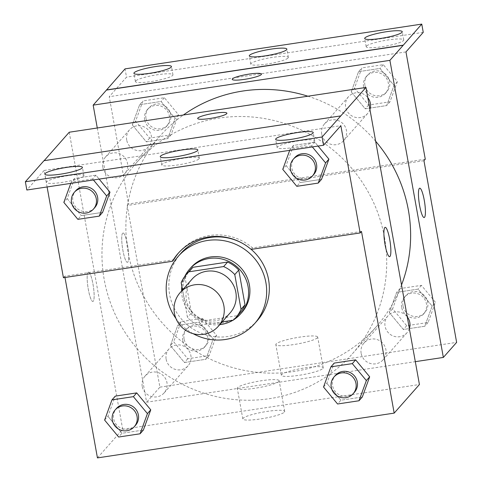 <?xml version="1.0" encoding="UTF-8"?>
<svg xmlns="http://www.w3.org/2000/svg" width="482" height="482" viewBox="0 0 482 482"><rect width="100%" height="100%" fill="white"/><g stroke="black" fill="none" stroke-linecap="round" stroke-linejoin="round"><path stroke-width="0.36" stroke-dasharray="2.41 1.81" d="M230.179 312.842A25.438 24.715 41.4 0 1 204.519 319.964A25.438 24.715 41.4 0 1 186.383 299.738A25.438 24.715 41.4 0 1 192.041 279.168M239.711 313.222A32.836 31.902 41.4 0 1 237.271 315.692L202.573 320.928L198.59 325.44L222.202 321.88M182.509 289.959L187.45 317.415A32.836 31.902 41.4 0 0 198.59 325.44M181.196 282.675L185.184 278.162L191.432 312.896L187.45 317.415M185.184 278.162A32.836 31.902 41.4 0 1 190.486 269.757M202.573 320.928A32.836 31.902 41.4 0 1 191.432 312.896M184.817 276.343A33.921 32.957 -138.6 0 0 181.859 286.362M181.6 290.989A33.921 32.957 -138.6 0 0 219.744 324.663M232.896 320.265A33.921 32.957 -138.6 0 0 233.872 319.656M241.856 312.432A33.921 32.957 41.4 0 1 207.64 321.934A33.921 32.957 41.4 0 1 183.455 294.96A33.921 32.957 41.4 0 1 190.999 267.534M237.271 315.692L233.288 320.205M193.162 333.683A50.881 49.435 41.4 0 1 175.948 318.482M257.225 320.651A50.881 49.435 41.4 0 1 205.904 334.894A50.881 49.435 41.4 0 1 169.628 294.436A50.881 49.435 41.4 0 1 180.943 253.297M244.531 244.537A50.881 49.435 41.4 0 1 251.2 249.393M178.762 252.707A52.918 51.411 -138.6 0 1 179.418 251.947A52.918 51.411 -138.6 0 1 252.49 247.893L361.488 231.444M64.986 277.493L64.757 276.222L173.755 259.774M104.606 420.075L107.926 416.309L115.294 396.126L107.926 416.309L121.976 433.264L143.389 430.028L121.976 433.264L118.65 437.023M323.524 387.034L326.85 383.274L334.213 363.091L326.85 383.274L340.894 400.223L362.313 396.993L340.894 400.223L337.575 403.988M88.055 272.342A14.84 2.723 81.4 0 0 88.134 288.308A14.84 2.723 81.4 0 0 92.869 301.461A14.84 2.723 81.4 0 0 93.345 286.38A14.84 2.723 81.4 0 0 88.441 272.113A14.84 2.723 81.4 0 0 88.055 272.342A14.84 2.723 -98.6 0 1 88.447 272.107A14.84 2.723 -98.6 0 1 93.351 286.38A14.84 2.723 -98.6 0 1 92.875 301.455A14.84 2.723 -98.6 0 1 88.14 288.308A14.84 2.723 -98.6 0 1 88.061 272.342M64.757 276.222L63.425 277.728M47.097 186.962L44.127 170.447L26.847 190.016M69.239 132.225L122.693 429.305L97.442 457.9M142.226 386.347A12.719 12.357 41.4 0 1 145.058 376.062A12.719 12.357 41.4 0 1 162.771 375.219A12.719 12.357 41.4 0 1 164.127 392.902A12.719 12.357 41.4 0 1 151.294 396.463A12.719 12.357 41.4 0 1 142.226 386.347M102.793 167.17A12.719 12.357 41.4 0 1 105.618 156.885A12.719 12.357 41.4 0 1 123.332 156.041A12.719 12.357 41.4 0 1 124.687 173.725A12.719 12.357 41.4 0 1 111.86 177.286A12.719 12.357 41.4 0 1 102.793 167.17M122.693 429.305L419.424 384.522M321.711 134.135A12.719 12.357 41.4 0 1 324.543 123.85A12.719 12.357 41.4 0 1 342.256 123.006A12.719 12.357 41.4 0 1 343.612 140.69A12.719 12.357 41.4 0 1 330.785 144.251A12.719 12.357 41.4 0 1 321.711 134.135M361.151 353.312A12.719 12.357 41.4 0 1 363.976 343.027A12.719 12.357 41.4 0 1 381.69 342.178A12.719 12.357 41.4 0 1 383.045 359.861A12.719 12.357 41.4 0 1 370.218 363.428A12.719 12.357 41.4 0 1 361.151 353.312M384.455 237.228A144.16 140.063 41.4 0 1 352.402 353.788A144.16 140.063 41.4 0 1 206.989 394.156A144.16 140.063 41.4 0 1 104.208 279.518A144.16 140.063 41.4 0 1 136.267 162.958A144.16 140.063 41.4 0 1 281.681 122.591A144.16 140.063 41.4 0 1 384.455 237.228M340.726 116.048L43.995 160.825M284.422 412.074A21.268 3.181 -10.2 0 0 284.681 411.423A21.268 3.181 -10.2 0 0 263.19 412.062A21.268 3.181 -10.2 0 0 242.82 418.96A21.268 3.181 -10.2 0 0 262.359 418.659A21.268 3.181 -10.2 0 0 284.422 412.074M278.903 381.376A21.268 3.181 169.8 0 1 256.84 387.962A21.268 3.181 169.8 0 1 237.295 388.257A21.268 3.181 169.8 0 1 257.665 381.364A21.268 3.181 169.8 0 1 279.162 380.726A21.268 3.181 169.8 0 1 278.903 381.376M197.686 118.488L197.686 118.494A14.84 2.217 -10.2 0 0 197.686 118.494A14.84 2.217 -10.2 0 0 212.689 118.048A14.84 2.217 -10.2 0 0 226.902 113.234A14.84 2.217 -10.2 0 0 226.895 113.234L226.902 113.234M385.172 227.335L385.166 227.335A14.84 2.723 81.4 0 0 384.684 242.416A14.84 2.723 81.4 0 0 389.595 256.683L389.601 256.677M252.49 247.893L251.158 249.399M312.354 146.932L311.541 145.95L314.867 142.19L318.078 146.064L314.867 142.19L293.448 145.419L286.085 165.603L300.129 182.551L321.548 179.322L300.129 182.551L296.81 186.317M93.436 179.967L92.622 178.985L95.942 175.225L99.159 179.105L95.942 175.225L74.529 178.454L67.161 198.638L81.211 215.593L102.624 212.357L81.211 215.593L77.885 219.352M44.127 170.447L340.858 125.669M83.681 176.219A19.081 2.856 -10.2 0 0 83.91 175.641A19.081 2.856 -10.2 0 0 64.63 176.213A19.081 2.856 -10.2 0 0 46.356 182.401A19.081 2.856 -10.2 0 0 63.889 182.13A19.081 2.856 -10.2 0 0 83.681 176.219M314.469 141.395A19.081 2.856 -10.2 0 0 314.704 140.81A19.081 2.856 -10.2 0 0 295.418 141.383A19.081 2.856 -10.2 0 0 277.15 147.57A19.081 2.856 -10.2 0 0 294.677 147.305A19.081 2.856 -10.2 0 0 314.469 141.395M199.078 158.807A19.081 2.856 -10.2 0 0 199.307 158.229A19.081 2.856 -10.2 0 0 180.027 158.795A19.081 2.856 -10.2 0 0 161.753 164.983A19.081 2.856 -10.2 0 0 179.28 164.717A19.081 2.856 -10.2 0 0 199.078 158.807M401.518 285.007A144.16 140.063 41.4 0 1 376.322 326.7A144.16 140.063 41.4 0 1 230.908 367.067A144.16 140.063 41.4 0 1 128.134 252.429A144.16 140.063 41.4 0 1 160.187 135.87A144.16 140.063 41.4 0 1 183.377 114.999M307.902 96.213A144.16 140.063 41.4 0 1 375.653 141.244M166.145 359.253A12.719 12.357 -138.6 0 0 175.219 369.369A12.719 12.357 -138.6 0 0 188.046 365.808A12.719 12.357 -138.6 0 0 190.878 355.523A12.719 12.357 -138.6 0 0 181.804 345.407A12.719 12.357 -138.6 0 0 168.977 348.968A12.719 12.357 -138.6 0 0 166.145 359.253M369.929 109.432A12.719 12.357 41.4 0 1 367.531 113.595A12.719 12.357 41.4 0 1 354.704 117.156A12.719 12.357 41.4 0 1 345.636 107.04A12.719 12.357 41.4 0 1 348.462 96.755A12.719 12.357 41.4 0 1 367.808 97.641M126.712 140.081A12.719 12.357 41.4 0 1 129.537 129.797A12.719 12.357 41.4 0 1 147.257 128.947A12.719 12.357 41.4 0 1 148.613 146.63A12.719 12.357 41.4 0 1 135.779 150.191A12.719 12.357 41.4 0 1 126.712 140.081M409.363 328.61A12.719 12.357 41.4 0 1 406.971 332.773A12.719 12.357 41.4 0 1 394.137 336.334A12.719 12.357 41.4 0 1 385.07 326.218A12.719 12.357 41.4 0 1 387.896 315.933A12.719 12.357 41.4 0 1 407.242 316.813M97.274 127.995L146.612 402.211L415.315 361.663M122.609 233.21A14.84 2.723 81.4 0 0 122.687 249.176A14.84 2.723 81.4 0 0 127.417 262.322A14.84 2.723 81.4 0 0 127.899 247.248A14.84 2.723 81.4 0 0 122.988 232.975A14.84 2.723 81.4 0 0 122.609 233.21A14.84 2.723 -98.6 0 1 122.994 232.975A14.84 2.723 -98.6 0 1 127.905 247.242A14.84 2.723 -98.6 0 1 127.423 262.322A14.84 2.723 -98.6 0 1 122.693 249.176A14.84 2.723 -98.6 0 1 122.615 233.21M423.949 160.699L127.218 205.483L159.904 387.16L146.612 402.211M127.218 205.483L128.543 203.976L109.239 96.695L126.519 77.132L125.031 68.878M432.137 306.07L424.769 326.254L403.356 329.483L389.305 312.535L396.674 292.351L418.087 289.116L432.137 306.07L418.087 289.116L396.674 292.351L389.305 312.535L403.356 329.483L424.769 326.254L432.137 306.07L435.463 302.304L421.413 285.356L400 288.585L392.631 308.769L406.681 325.724L428.094 322.488L435.463 302.304M170.387 345.57L177.756 325.386L199.168 322.157L213.213 339.105L205.85 359.289L184.437 362.518L170.387 345.57L184.437 362.518L205.85 359.289L213.213 339.105L199.168 322.157L177.756 325.386L170.387 345.57L173.707 341.804L187.757 358.759L209.17 355.529L216.538 335.345L202.488 318.391L181.075 321.627L173.707 341.804M159.904 387.16L456.635 342.383M322.964 368.423A21.268 3.181 -10.2 0 0 323.223 367.778A21.268 3.181 -10.2 0 0 301.726 368.411A21.268 3.181 -10.2 0 0 281.355 375.309A21.268 3.181 -10.2 0 0 300.901 375.008A21.268 3.181 -10.2 0 0 322.964 368.423M419.714 188.203L419.72 188.197A14.84 2.723 81.4 0 0 419.714 188.203A14.84 2.723 81.4 0 0 419.238 203.277A14.84 2.723 81.4 0 0 424.142 217.545A14.84 2.723 81.4 0 0 424.148 217.545L424.142 217.545M317.439 337.725A21.268 3.181 169.8 0 1 295.376 344.311A21.268 3.181 169.8 0 1 275.837 344.612A21.268 3.181 169.8 0 1 296.201 337.713A21.268 3.181 169.8 0 1 317.698 337.081A21.268 3.181 169.8 0 1 317.439 337.725M232.24 79.349L232.24 79.361A14.84 2.217 -10.2 0 0 232.24 79.361A14.84 2.217 -10.2 0 0 247.236 78.915A14.84 2.217 -10.2 0 0 261.449 74.101L261.449 74.101M423.25 32.354L126.519 77.132M425.275 159.199L128.543 203.976M139.647 104.702L161.06 101.473L175.111 118.427L167.742 138.605L146.329 141.841L132.279 124.886L139.647 104.702L132.279 124.886L146.329 141.841L167.742 138.605L175.111 118.427L161.06 101.473L139.647 104.702L142.967 100.943L135.599 121.127L149.649 138.075L171.062 134.846L178.43 114.662L164.38 97.713L142.967 100.943M358.566 71.667L379.985 68.438L394.029 85.386L386.666 105.57L365.248 108.805L351.203 91.851L358.566 71.667L351.203 91.851L365.248 108.805L386.666 105.57L394.029 85.386L379.985 68.438L358.566 71.667L361.892 67.908L354.523 88.085L368.573 105.04L389.986 101.81L397.355 81.627L383.304 64.672L361.892 67.908M405.971 51.917L109.239 96.695M288.115 57.961A19.081 2.856 -10.2 0 0 288.344 57.382A19.081 2.856 -10.2 0 0 269.064 57.954A19.081 2.856 -10.2 0 0 250.791 64.142A19.081 2.856 -10.2 0 0 268.317 63.871A19.081 2.856 -10.2 0 0 288.115 57.961M366.416 46.145A19.081 2.856 -10.2 0 0 366.187 46.724A19.081 2.856 -10.2 0 0 385.467 46.158A19.081 2.856 -10.2 0 0 403.741 39.97A19.081 2.856 -10.2 0 0 386.209 40.235A19.081 2.856 -10.2 0 0 366.416 46.145M135.629 80.976A19.081 2.856 -10.2 0 0 135.394 81.554A19.081 2.856 -10.2 0 0 154.68 80.982A19.081 2.856 -10.2 0 0 172.954 74.794A19.081 2.856 -10.2 0 0 155.421 75.065A19.081 2.856 -10.2 0 0 135.629 80.976M182.762 340.443A12.719 12.357 41.4 0 1 185.588 330.158A12.719 12.357 41.4 0 1 203.302 329.308A12.719 12.357 41.4 0 1 204.657 346.992A12.719 12.357 41.4 0 1 191.83 350.559A12.719 12.357 41.4 0 1 182.762 340.443M216.538 335.345L213.213 339.105M202.488 318.391L199.168 322.157M181.075 321.627L177.756 325.386M187.757 358.759L184.437 362.518M209.17 355.529L205.85 359.289M184.088 338.936A12.719 12.357 41.4 0 1 186.92 328.652A12.719 12.357 41.4 0 1 204.633 327.808A12.719 12.357 41.4 0 1 205.989 345.492A12.719 12.357 41.4 0 1 193.155 349.052A12.719 12.357 41.4 0 1 184.088 338.936M401.681 307.402A12.719 12.357 41.4 0 1 404.512 297.117A12.719 12.357 41.4 0 1 422.226 296.273A12.719 12.357 41.4 0 1 423.582 313.957A12.719 12.357 41.4 0 1 410.748 317.518A12.719 12.357 41.4 0 1 401.681 307.402M421.413 285.356L418.087 289.116M400 288.585L396.674 292.351M392.631 308.769L389.305 312.535M406.681 325.724L403.356 329.483M428.094 322.488L424.769 326.254M403.012 305.901A12.719 12.357 41.4 0 1 405.838 295.617A12.719 12.357 41.4 0 1 423.551 294.767A12.719 12.357 41.4 0 1 424.907 312.45A12.719 12.357 41.4 0 1 412.08 316.011A12.719 12.357 41.4 0 1 403.012 305.901M144.654 119.759A12.719 12.357 41.4 0 1 147.48 109.474A12.719 12.357 41.4 0 1 165.193 108.631A12.719 12.357 41.4 0 1 166.549 126.314A12.719 12.357 41.4 0 1 153.722 129.875A12.719 12.357 41.4 0 1 144.654 119.759M178.43 114.662L175.111 118.427M164.38 97.713L161.06 101.473M135.599 121.127L132.279 124.886M149.649 138.075L146.329 141.841M171.062 134.846L167.742 138.605M145.98 118.253A12.719 12.357 41.4 0 1 148.811 107.968A12.719 12.357 41.4 0 1 166.525 107.125A12.719 12.357 41.4 0 1 167.881 124.808A12.719 12.357 41.4 0 1 155.047 128.369A12.719 12.357 41.4 0 1 145.98 118.253M363.573 86.724A12.719 12.357 41.4 0 1 366.404 76.439A12.719 12.357 41.4 0 1 384.118 75.596A12.719 12.357 41.4 0 1 385.473 93.273A12.719 12.357 41.4 0 1 372.64 96.84A12.719 12.357 41.4 0 1 363.573 86.724M397.355 81.627L394.029 85.386M383.304 64.672L379.985 68.438M354.523 88.085L351.203 91.851M368.573 105.04L365.248 108.805M389.986 101.81L386.666 105.57M364.904 85.218A12.719 12.357 41.4 0 1 367.73 74.933A12.719 12.357 41.4 0 1 385.449 74.089A12.719 12.357 41.4 0 1 386.805 91.773A12.719 12.357 41.4 0 1 373.972 95.334A12.719 12.357 41.4 0 1 364.904 85.218M135.556 425.263A12.719 12.357 41.4 0 1 122.723 428.823A12.719 12.357 41.4 0 1 113.656 418.707A12.719 12.357 41.4 0 1 116.481 408.423M107.926 416.309L121.976 433.264M354.475 392.221A12.719 12.357 41.4 0 1 341.648 395.788A12.719 12.357 41.4 0 1 332.58 385.672A12.719 12.357 41.4 0 1 335.406 375.388M326.85 383.274L340.894 400.223M92.622 178.985L71.203 182.22L70.782 183.383M94.791 207.591A12.719 12.357 41.4 0 1 81.958 211.152A12.719 12.357 41.4 0 1 72.89 201.036A12.719 12.357 41.4 0 1 75.722 190.752M95.942 175.225L74.529 178.454L71.203 182.22M74.529 178.454L67.161 198.638L63.841 202.404M67.161 198.638L81.211 215.593M311.541 145.95L290.128 149.185L289.7 150.348M313.71 174.55A12.719 12.357 41.4 0 1 300.882 178.117A12.719 12.357 41.4 0 1 291.815 168.001A12.719 12.357 41.4 0 1 294.641 157.716M314.867 142.19L293.448 145.419L290.128 149.185M293.448 145.419L286.085 165.603L282.759 169.363M286.085 165.603L300.129 182.551M284.681 411.423L279.162 380.726M242.82 418.96L237.295 388.257M179.418 251.947L178.087 253.454M199.307 158.229L197.825 149.974M161.753 164.983L160.265 156.734M314.704 140.81L313.222 132.562M277.15 147.57L275.662 139.316M83.91 175.641L82.428 167.387M46.356 182.401L44.874 174.147M160.187 135.87L136.267 162.958M376.322 326.7L352.402 353.788M164.127 392.902L188.046 365.808M145.058 376.062L168.977 348.968M348.462 96.755L324.543 123.85M367.531 113.595L343.612 140.69M129.537 129.797L105.618 156.885M148.613 146.63L124.687 173.725M387.896 315.933L363.976 343.027M406.971 332.773L383.045 359.861M323.223 367.778L317.698 337.081M281.355 375.309L275.837 344.612M172.954 74.794L171.465 66.546M135.394 81.554L133.912 73.3M403.741 39.97L402.259 31.716M366.187 46.724L364.699 38.476M288.344 57.382L286.862 49.134M250.791 64.142L249.302 55.888M186.92 328.652L185.588 330.158M205.989 345.492L204.657 346.992M405.838 295.617L404.512 297.117M424.907 312.45L423.582 313.957M148.811 107.968L147.48 109.474M167.881 124.808L166.549 126.314M367.73 74.933L366.404 76.439M386.805 91.773L385.473 93.273"/><path stroke-width="0.72" d="M174.424 313.282A25.438 24.715 41.4 0 1 180.081 292.713A25.438 24.715 41.4 0 1 215.508 291.02A25.438 24.715 41.4 0 1 218.219 326.386A25.438 24.715 41.4 0 1 192.559 333.514A25.438 24.715 41.4 0 1 174.424 313.282M180.081 292.713L192.041 279.168A25.438 24.715 41.4 0 1 227.468 277.475A25.438 24.715 41.4 0 1 230.179 312.842L218.219 326.386M222.202 321.88L233.288 320.205A32.836 31.902 41.4 0 0 235.722 317.734A32.836 31.902 41.4 0 0 241.024 309.33L234.776 274.589A32.836 31.902 41.4 0 0 223.636 266.564L188.938 271.8A32.836 31.902 41.4 0 0 186.498 274.27A32.836 31.902 41.4 0 0 181.196 282.675L182.509 289.959M223.636 266.564L227.618 262.051L192.927 267.287L188.938 271.8M186.498 274.27L190.486 269.757A32.836 31.902 41.4 0 1 192.927 267.287M227.618 262.051A32.836 31.902 41.4 0 1 238.759 270.077L234.776 274.589M235.722 317.734L239.711 313.222A32.836 31.902 41.4 0 0 245.013 304.811L238.759 270.077M233.872 319.656A33.921 32.957 -138.6 0 0 240.524 313.939A33.921 32.957 -138.6 0 0 244.169 275.734A33.921 32.957 -138.6 0 0 209.158 258.479A33.921 32.957 -138.6 0 0 189.673 269.04A33.921 32.957 -138.6 0 0 184.817 276.343M181.859 286.362A33.921 32.957 -138.6 0 0 181.6 290.989M219.744 324.663A33.921 32.957 -138.6 0 0 232.896 320.265M189.673 269.04L190.999 267.534A33.921 32.957 41.4 0 1 210.489 256.972A33.921 32.957 41.4 0 1 245.501 274.234A33.921 32.957 41.4 0 1 241.856 312.432L240.524 313.939M245.013 304.811L241.024 309.33M175.948 318.482A50.881 49.435 41.4 0 1 166.971 297.448A50.881 49.435 41.4 0 1 178.286 256.31A50.881 49.435 41.4 0 1 249.146 252.923A50.881 49.435 41.4 0 1 254.568 323.657A50.881 49.435 41.4 0 1 193.162 333.683M178.286 256.31L180.943 253.297A50.881 49.435 41.4 0 1 244.531 244.537M251.2 249.393A50.881 49.435 41.4 0 1 257.225 320.651L254.568 323.657M178.762 252.707A52.918 51.411 -138.6 0 0 173.755 259.774L172.429 261.28A52.918 51.411 41.4 0 1 178.087 253.454A52.918 51.411 41.4 0 1 251.158 249.399L360.156 232.951L340.858 125.669L323.579 145.239L322.097 136.984L365.977 87.447L69.239 132.225L44.133 160.669M64.986 277.493L97.442 457.9L394.18 413.122L361.488 231.444L360.156 232.951M140.069 433.794L143.389 430.028L150.758 409.845L136.707 392.896L115.294 396.126L111.969 399.891L104.606 420.075L118.65 437.023L140.069 433.794L147.432 413.61L133.387 396.656L111.969 399.891M358.988 400.759L362.313 396.993L369.676 376.81L355.632 359.861L334.213 363.091L330.893 366.856L323.524 387.034L337.575 403.988L358.988 400.759L366.356 380.575L352.306 363.621L330.893 366.856M172.429 261.28L63.425 277.728L47.097 186.962M323.579 145.239L26.847 190.016L25.365 181.762L43.97 160.693L340.702 115.915M394.18 413.122L419.424 384.522L365.977 87.447M214.617 113.222A14.84 2.217 169.8 0 1 226.895 113.228A14.84 2.217 169.8 0 1 212.683 118.042A14.84 2.217 169.8 0 1 197.686 118.488A14.84 2.217 169.8 0 1 214.617 113.222M389.595 256.683A14.84 2.723 81.4 0 0 389.974 256.448A14.84 2.723 -98.6 0 1 389.601 256.677A14.84 2.723 -98.6 0 1 384.69 242.41A14.84 2.723 -98.6 0 1 385.172 227.335A14.84 2.723 -98.6 0 1 389.902 240.482A14.84 2.723 -98.6 0 1 389.98 256.448A14.84 2.723 81.4 0 0 389.896 240.494A14.84 2.723 81.4 0 0 385.166 227.335M226.895 113.234A14.84 2.217 -10.2 0 0 214.617 113.228A14.84 2.217 -10.2 0 0 197.686 118.488M25.365 181.762L322.097 136.984M82.193 167.971A19.081 2.856 -10.2 0 0 82.428 167.387A19.081 2.856 -10.2 0 0 63.142 167.959A19.081 2.856 -10.2 0 0 44.874 174.147A19.081 2.856 -10.2 0 0 62.401 173.875A19.081 2.856 -10.2 0 0 82.193 167.971M312.987 133.14A19.081 2.856 -10.2 0 0 313.222 132.562A19.081 2.856 -10.2 0 0 293.936 133.134A19.081 2.856 -10.2 0 0 275.662 139.316A19.081 2.856 -10.2 0 0 293.195 139.051A19.081 2.856 -10.2 0 0 312.987 133.14M197.59 150.553A19.081 2.856 -10.2 0 0 197.825 149.974A19.081 2.856 -10.2 0 0 178.539 150.547A19.081 2.856 -10.2 0 0 160.265 156.734A19.081 2.856 -10.2 0 0 177.798 156.463A19.081 2.856 -10.2 0 0 197.59 150.553M289.7 150.348L282.759 169.363L296.81 186.317L318.222 183.088L321.548 179.322L328.911 159.138L318.078 146.064L328.911 159.138L325.591 162.904L312.354 146.932M70.782 183.383L63.841 202.404L77.885 219.352L99.304 216.123L102.624 212.357L109.992 192.173L99.159 179.105L109.992 192.173L106.667 195.939L93.436 179.967M183.377 114.999A144.16 140.063 41.4 0 1 307.902 96.213M375.653 141.244A144.16 140.063 41.4 0 1 401.518 285.007M367.808 97.641A12.719 12.357 41.4 0 1 369.929 109.432M407.242 316.813A12.719 12.357 41.4 0 1 409.363 328.61M415.315 361.663L443.35 357.433L389.896 60.352L93.165 105.136L97.274 127.995M249.17 74.089A14.84 2.217 169.8 0 1 261.449 74.095A14.84 2.217 169.8 0 1 247.236 78.909A14.84 2.217 169.8 0 1 232.24 79.349A14.84 2.217 169.8 0 1 249.17 74.089M443.35 357.433L456.635 342.383L423.949 160.699L425.275 159.199L405.971 51.917L423.25 32.354L421.762 24.1L403.181 45.302L106.45 90.08L93.165 105.136M403.181 45.302L389.896 60.352M421.762 24.1L125.031 68.878L106.45 90.08M424.148 217.545A14.84 2.723 81.4 0 0 424.528 217.316A14.84 2.723 -98.6 0 1 424.148 217.545A14.84 2.723 -98.6 0 1 419.244 203.277A14.84 2.723 -98.6 0 1 419.72 188.197A14.84 2.723 -98.6 0 1 424.455 201.349A14.84 2.723 -98.6 0 1 424.534 217.316A14.84 2.723 81.4 0 0 424.449 201.356A14.84 2.723 81.4 0 0 419.72 188.197M261.449 74.101A14.84 2.217 -10.2 0 0 249.17 74.095A14.84 2.217 -10.2 0 0 232.24 79.355M286.627 49.712A19.081 2.856 -10.2 0 0 286.862 49.134A19.081 2.856 -10.2 0 0 267.576 49.7A19.081 2.856 -10.2 0 0 249.302 55.888A19.081 2.856 -10.2 0 0 266.835 55.623A19.081 2.856 -10.2 0 0 286.627 49.712M364.934 37.897A19.081 2.856 -10.2 0 0 364.699 38.476A19.081 2.856 -10.2 0 0 383.985 37.903A19.081 2.856 -10.2 0 0 402.259 31.716A19.081 2.856 -10.2 0 0 384.726 31.987A19.081 2.856 -10.2 0 0 364.934 37.897M134.141 72.722A19.081 2.856 -10.2 0 0 133.912 73.3A19.081 2.856 -10.2 0 0 153.192 72.734A19.081 2.856 -10.2 0 0 171.465 66.546A19.081 2.856 -10.2 0 0 153.933 66.811A19.081 2.856 -10.2 0 0 134.141 72.722M403.157 45.169L106.426 89.953M115.156 409.929L116.481 408.423A12.719 12.357 41.4 0 1 134.201 407.579A12.719 12.357 41.4 0 1 135.556 425.263L134.225 426.769A12.719 12.357 41.4 0 1 121.398 430.33A12.719 12.357 41.4 0 1 112.324 420.214A12.719 12.357 41.4 0 1 115.156 409.929A12.719 12.357 41.4 0 1 132.869 409.085A12.719 12.357 41.4 0 1 134.225 426.769M143.389 430.028L150.758 409.845L147.432 413.61M150.758 409.845L136.707 392.896L133.387 396.656M136.707 392.896L115.294 396.126M334.08 376.894L335.406 375.388A12.719 12.357 41.4 0 1 353.119 374.538A12.719 12.357 41.4 0 1 354.475 392.221L353.149 393.728A12.719 12.357 41.4 0 1 340.316 397.288A12.719 12.357 41.4 0 1 331.248 387.179A12.719 12.357 41.4 0 1 334.08 376.894A12.719 12.357 41.4 0 1 351.794 376.044A12.719 12.357 41.4 0 1 353.149 393.728M362.313 396.993L369.676 376.81L366.356 380.575M369.676 376.81L355.632 359.861L352.306 363.621M355.632 359.861L334.213 363.091M99.304 216.123L106.667 195.939M74.391 192.258L75.722 190.752A12.719 12.357 41.4 0 1 93.436 189.908A12.719 12.357 41.4 0 1 94.791 207.591L93.46 209.092A12.719 12.357 41.4 0 1 80.633 212.658A12.719 12.357 41.4 0 1 71.559 202.542A12.719 12.357 41.4 0 1 74.391 192.258A12.719 12.357 41.4 0 1 92.104 191.414A12.719 12.357 41.4 0 1 93.46 209.092M102.624 212.357L109.992 192.173M318.222 183.088L325.591 162.904M293.315 159.223L294.641 157.716A12.719 12.357 41.4 0 1 312.354 156.867A12.719 12.357 41.4 0 1 313.71 174.55L312.384 176.057A12.719 12.357 41.4 0 1 299.551 179.617A12.719 12.357 41.4 0 1 290.483 169.507A12.719 12.357 41.4 0 1 293.315 159.223A12.719 12.357 41.4 0 1 311.029 158.373A12.719 12.357 41.4 0 1 312.384 176.057M321.548 179.322L328.911 159.138"/></g></svg>
